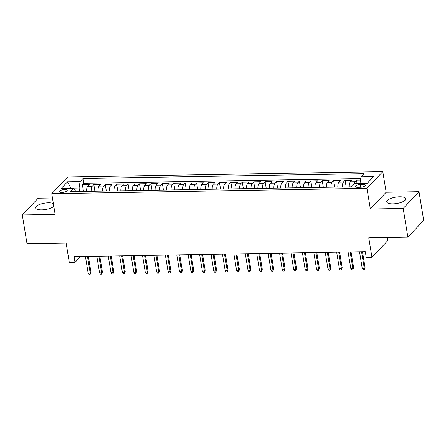 <?xml version="1.0" encoding="UTF-8"?>
<svg xmlns="http://www.w3.org/2000/svg" width="446" height="446" viewBox="0 0 446 446"><rect width="100%" height="100%" fill="white"/><g stroke="black" fill="none" stroke-linecap="round" stroke-linejoin="round"><path stroke-width="0.67" d="M53.358 203.549A9.622 3.211 -9.3 0 0 48.402 202.813A9.622 3.211 -9.3 0 0 35.563 207.897A9.622 3.211 -9.3 0 0 41.723 209.871A9.622 3.211 -9.3 0 0 53.815 206.347M392.898 203.867A9.622 3.211 -9.3 0 0 405.737 198.782A9.622 3.211 -9.3 0 0 399.577 196.809A9.622 3.211 -9.3 0 0 386.738 201.893A9.622 3.211 -9.3 0 0 392.898 203.867M61.955 192.449A3.947 1.316 -9.3 0 0 67.223 190.364A3.947 1.316 -9.3 0 0 64.692 189.556A3.947 1.316 -9.3 0 0 59.429 191.641A3.947 1.316 -9.3 0 0 61.955 192.449M52.444 197.985L38.133 198.23L22.3 214.961L27 243.661L66.114 242.992L69.308 262.51L75.023 262.41L80.559 256.561M382.785 171.615L67.586 177.006L51.747 193.737L366.952 188.346L382.785 171.615L386.169 192.282L370.331 209.012L403.167 208.449L419 191.719L386.169 192.282M419 191.719L423.7 220.419L407.867 237.149L368.753 237.818L371.947 257.331L387.78 240.6L387.273 237.501M403.167 208.449L407.867 237.149M360.507 180.056L356.488 180.128L357.068 183.668M349.257 186.913A4.934 1.868 -91 0 1 350.355 181.856L351.922 180.206L345.065 180.323L346.157 186.969M337.834 187.108A4.934 1.868 89 0 1 338.938 182.052L340.499 180.401L333.647 180.519L334.734 187.164M326.416 187.303A4.934 1.868 89 0 1 327.515 182.247L329.081 180.597L322.229 180.714L323.317 187.359M314.993 187.498A4.934 1.868 89 0 1 316.097 182.442L317.658 180.792L310.806 180.909L311.893 187.554M303.575 187.694A4.934 1.868 89 0 1 304.674 182.637L306.24 180.987L299.389 181.104L300.476 187.749M292.152 187.889A4.934 1.868 89 0 1 293.256 182.832L294.817 181.182L287.965 181.299L289.053 187.944M280.735 188.084A4.934 1.868 89 0 1 281.833 183.027L283.4 181.377L276.548 181.494L277.635 188.14M269.317 188.284A4.934 1.868 89 0 1 270.415 183.222L271.976 181.572L265.125 181.689L266.212 188.335M257.894 188.48A4.934 1.868 89 0 1 258.998 183.417L260.559 181.767L253.707 181.884L254.794 188.53M246.476 188.675A4.934 1.868 89 0 1 247.575 183.613L249.136 181.962L242.284 182.08L243.371 188.725M235.053 188.87A4.934 1.868 89 0 1 236.157 183.808L237.718 182.158L230.866 182.275L231.953 188.92M223.636 189.065A4.934 1.868 89 0 1 224.734 184.003L226.295 182.353L219.443 182.47L220.53 189.115M212.212 189.26A4.934 1.868 89 0 1 213.316 184.198L214.877 182.548L208.026 182.665L209.113 189.31M200.795 189.455A4.934 1.868 89 0 1 201.893 184.393L203.454 182.743L196.602 182.86L197.69 189.505M189.372 189.65A4.934 1.868 89 0 1 190.475 184.588L192.036 182.938L185.185 183.055L186.272 189.701M177.954 189.845A4.934 1.868 89 0 1 179.052 184.783L180.613 183.133L173.762 183.25L174.849 189.896M166.531 190.041A4.934 1.868 89 0 1 167.635 184.978L169.196 183.328L162.344 183.445L163.431 190.091M155.113 190.236A4.934 1.868 89 0 1 156.212 185.174L157.773 183.523L150.921 183.64L152.014 190.286M143.69 190.431A4.934 1.868 89 0 1 144.794 185.369L146.355 183.719L139.503 183.836L140.59 190.481M132.272 190.626A4.934 1.868 89 0 1 133.371 185.564L134.932 183.914L128.08 184.031L129.173 190.676M120.849 190.821A4.934 1.868 89 0 1 121.953 185.759L123.514 184.109L116.662 184.226L117.75 190.871M109.432 191.016A4.934 1.868 89 0 1 110.53 185.954L112.091 184.304L105.239 184.421L106.332 191.066M98.009 191.211A4.934 1.868 89 0 1 99.112 186.149L100.673 184.499L93.822 184.616L94.909 191.262M371.947 257.331L366.238 257.431L365.296 251.689L74.081 256.673L75.023 262.41M362.838 184.505L360.323 184.544A3.824 1.277 -9.3 0 0 355.222 186.567A3.824 1.277 -9.3 0 0 357.67 187.348L360.184 187.309A3.824 1.277 -9.3 0 0 365.285 185.285A3.824 1.277 -9.3 0 0 362.838 184.505L363.211 186.813M76.054 191.585L73.545 188.513L70.552 191.68L351.487 186.874L354.481 183.713L367.047 183.496L373.553 176.622L360.987 176.839L363.986 173.672L83.045 178.478L80.051 181.639L79.087 188.045L71.092 188.179L70.73 188.563M73.545 188.513L60.985 188.73L67.485 181.856L80.051 181.639M353.957 184.27A4.934 1.868 -91 0 1 354.927 181.778L356.488 180.128M360.73 178.562L83.837 183.3L82.399 184.811L83.491 191.457M86.591 191.406A4.934 1.868 89 0 1 87.689 186.344L89.25 184.694L82.399 184.811M91.157 191.328A4.934 1.868 -91 0 1 92.261 186.266L93.822 184.616M102.58 191.133A4.934 1.868 -91 0 1 103.678 186.071L105.239 184.421M113.998 190.938A4.934 1.868 -91 0 1 115.101 185.876L116.662 184.226M125.421 190.743A4.934 1.868 -91 0 1 126.519 185.681L128.08 184.031M136.838 190.548A4.934 1.868 -91 0 1 137.942 185.486L139.503 183.836M148.262 190.353A4.934 1.868 -91 0 1 149.36 185.291L150.921 183.64M159.679 190.158A4.934 1.868 -91 0 1 160.783 185.096L162.344 183.445M171.102 189.963A4.934 1.868 -91 0 1 172.201 184.9L173.762 183.25M182.52 189.767A4.934 1.868 -91 0 1 183.624 184.705L185.185 183.055M193.943 189.572A4.934 1.868 -91 0 1 195.041 184.51L196.602 182.86M205.361 189.377A4.934 1.868 -91 0 1 206.465 184.315L208.026 182.665M216.784 189.182A4.934 1.868 -91 0 1 217.882 184.12L219.443 182.47M228.201 188.987A4.934 1.868 -91 0 1 229.3 183.925L230.866 182.275M239.619 188.792A4.934 1.868 -91 0 1 240.723 183.73L242.284 182.08M251.042 188.597A4.934 1.868 -91 0 1 252.141 183.535L253.707 181.884M262.46 188.402A4.934 1.868 -91 0 1 263.564 183.339L265.125 181.689M273.883 188.206A4.934 1.868 -91 0 1 274.981 183.144L276.548 181.494M285.301 188.006A4.934 1.868 -91 0 1 286.404 182.949L287.965 181.299M296.724 187.811A4.934 1.868 -91 0 1 297.822 182.754L299.389 181.104M308.141 187.615A4.934 1.868 -91 0 1 309.245 182.559L310.806 180.909M319.565 187.42A4.934 1.868 -91 0 1 320.663 182.364L322.229 180.714M330.982 187.225A4.934 1.868 -91 0 1 332.086 182.169L333.647 180.519M342.405 187.03A4.934 1.868 -91 0 1 343.504 181.974L345.065 180.323M367.409 183.111L360.028 183.239L360.987 176.839M360.089 183.618L360.028 183.239M370.331 209.012L366.952 188.346M22.3 214.961L55.131 214.398L51.747 193.737M71.159 188.558L67.485 181.856M79.661 191.524L79.087 188.045M83.837 183.3L83.045 178.478M361.567 251.756L364.282 268.358L365.051 267.544L364.243 269.679L364.282 268.358L362.23 268.392L359.509 251.789M365.051 267.544L362.464 251.739M364.243 269.679L363.1 269.696L362.23 268.392M350.143 251.951L352.864 268.553L353.633 267.739L352.819 269.875L352.864 268.553L350.807 268.587L348.086 251.984M353.633 267.739L351.047 251.934M352.819 269.875L351.682 269.891L350.807 268.587M338.726 252.146L341.441 268.748L342.216 267.935L341.402 270.07L341.441 268.748L339.389 268.782L336.669 252.18M342.216 267.935L339.623 252.129M341.402 270.07L340.259 270.086L339.389 268.782M327.303 252.341L330.023 268.944L330.793 268.13L329.979 270.265L330.023 268.944L327.966 268.977L325.245 252.375M330.793 268.13L328.206 252.325M329.979 270.265L328.841 270.282L327.966 268.977M315.885 252.536L318.6 269.139L319.375 268.325L318.561 270.46L318.6 269.139L316.548 269.172L313.828 252.57M319.375 268.325L316.783 252.52M318.561 270.46L317.418 270.477L316.548 269.172M304.462 252.731L307.183 269.334L307.952 268.52L307.143 270.655L307.183 269.334L305.125 269.367L302.405 252.765M307.952 268.52L305.365 252.715M307.143 270.655L306.001 270.672L305.125 269.367M293.044 252.927L295.759 269.529L296.534 268.715L295.72 270.85L295.759 269.529L293.708 269.562L290.987 252.96M296.534 268.715L293.942 252.91M295.72 270.85L294.577 270.867L293.708 269.562M281.621 253.122L284.342 269.724L285.111 268.91L284.303 271.045L284.342 269.724L282.285 269.758L279.57 253.155M285.111 268.91L282.524 253.105M284.303 271.045L283.16 271.062L282.285 269.758M270.204 253.317L272.919 269.919L273.693 269.105L272.88 271.24L272.919 269.919L270.867 269.958L268.146 253.35M273.693 269.105L271.101 253.3M272.88 271.24L271.737 271.257L270.867 269.958M258.78 253.512L261.501 270.114L262.27 269.3L261.462 271.436L261.501 270.114L259.444 270.153L256.729 253.545M262.27 269.3L259.683 253.495M261.462 271.436L260.319 271.452L259.444 270.153M247.363 253.707L250.083 270.309L250.853 269.495L250.039 271.631L250.083 270.309L248.026 270.348L245.306 253.741M250.853 269.495L248.26 253.69M250.039 271.631L248.896 271.647L248.026 270.348M235.94 253.902L238.66 270.505L239.43 269.691L238.621 271.826L238.66 270.505L236.603 270.544L233.888 253.936M239.43 269.691L236.843 253.885M238.621 271.826L237.478 271.843L236.603 270.544M224.522 254.097L227.243 270.7L228.012 269.886L227.198 272.021L227.243 270.7L225.185 270.739L222.465 254.131M228.012 269.886L225.42 254.081M227.198 272.021L226.055 272.038L225.185 270.739M213.099 254.292L215.819 270.895L216.589 270.081L215.78 272.216L215.819 270.895L213.762 270.934L211.047 254.326M216.589 270.081L214.002 254.276M215.78 272.216L214.637 272.233L213.762 270.934M201.681 254.488L204.402 271.09L205.171 270.276L204.357 272.411L204.402 271.09L202.345 271.129L199.624 254.521M205.171 270.276L202.584 254.471M204.357 272.411L203.214 272.428L202.345 271.129M190.258 254.683L192.979 271.285L193.748 270.471L192.94 272.606L192.979 271.285L190.921 271.324L188.206 254.722M193.748 270.471L191.161 254.666M192.94 272.606L191.797 272.629L190.921 271.324M178.84 254.878L181.561 271.48L182.33 270.666L181.516 272.801L181.561 271.48L179.504 271.519L176.783 254.917M182.33 270.666L179.744 254.861M181.516 272.801L180.374 272.824L179.504 271.519M167.417 255.073L170.138 271.675L170.907 270.861L170.099 272.997L170.138 271.675L168.081 271.714L165.366 255.112M170.907 270.861L168.32 255.056M170.099 272.997L168.956 273.019L168.081 271.714M156 255.268L158.72 271.87L159.49 271.056L158.676 273.192L158.72 271.87L156.663 271.909L153.942 255.307M159.49 271.056L156.903 255.257M158.676 273.192L157.533 273.214L156.663 271.909M144.576 255.463L147.297 272.066L148.066 271.252L147.258 273.387L147.297 272.066L145.24 272.105L142.525 255.502M148.066 271.252L145.48 255.452M147.258 273.387L146.115 273.409L145.24 272.105M133.159 255.658L135.879 272.266L136.649 271.452L135.835 273.582L135.879 272.266L133.822 272.3L131.102 255.697M136.649 271.452L134.062 255.647M135.835 273.582L134.692 273.604L133.822 272.3M121.741 255.853L124.456 272.461L125.226 271.647L124.417 273.777L124.456 272.461L122.399 272.495L119.684 255.892M125.226 271.647L122.639 255.842M124.417 273.777L123.274 273.799L122.399 272.495M110.318 256.049L113.039 272.657L113.808 271.843L112.994 273.972L113.039 272.657L110.982 272.69L108.261 256.088M113.808 271.843L111.221 256.037M112.994 273.972L111.851 273.995L110.982 272.69M98.901 256.244L101.616 272.852L102.385 272.038L101.576 274.167L101.616 272.852L99.564 272.885L96.843 256.283M102.385 272.038L99.798 256.233M101.576 274.167L100.434 274.19L99.564 272.885M87.477 256.439L90.198 273.047L90.967 272.233L90.153 274.362L90.198 273.047L88.141 273.08L85.42 256.478M90.967 272.233L88.38 256.428M90.153 274.362L89.016 274.385L88.141 273.08M350.355 181.856L354.927 181.778M87.689 186.344L92.261 186.266M99.112 186.149L103.678 186.071M110.53 185.954L115.101 185.876M121.953 185.759L126.519 185.681M133.371 185.564L137.942 185.486M144.794 185.369L149.36 185.291M156.212 185.174L160.783 185.096M167.635 184.978L172.201 184.9M179.052 184.783L183.624 184.705M190.475 184.588L195.041 184.51M201.893 184.393L206.465 184.315M213.316 184.198L217.882 184.12M224.734 184.003L229.3 183.925M236.157 183.808L240.723 183.73M247.575 183.613L252.141 183.535M258.998 183.417L263.564 183.339M270.415 183.222L274.981 183.144M281.833 183.027L286.404 182.949M293.256 182.832L297.822 182.754M304.674 182.637L309.245 182.559M316.097 182.442L320.663 182.364M327.515 182.247L332.086 182.169M338.938 182.052L343.504 181.974M360.769 187.281L360.323 184.544"/></g></svg>
